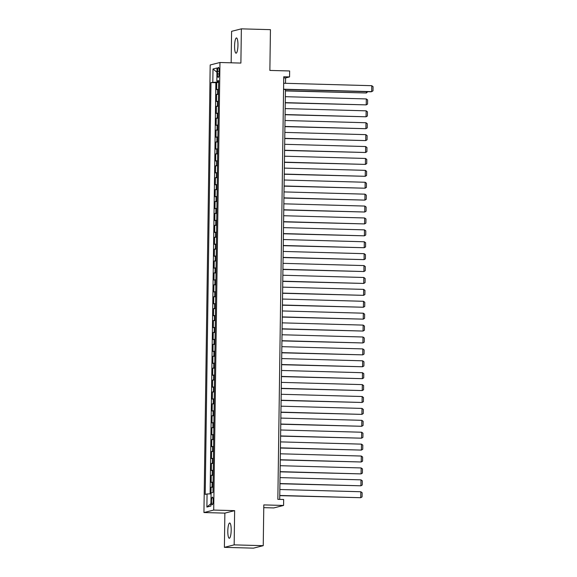 <?xml version="1.0" encoding="UTF-8"?>
<svg xmlns="http://www.w3.org/2000/svg" width="577" height="577" viewBox="0 0 577 577"><rect width="100%" height="100%" fill="white"/><g stroke="black" fill="none" stroke-linecap="round" stroke-linejoin="round"><path stroke-width="0.87" d="M231.182 530.205A7.631 1.681 -88.4 0 0 229.704 523A7.631 1.681 -88.4 0 0 227.807 531.064A7.631 1.681 -88.4 0 0 229.285 538.262A7.631 1.681 -88.4 0 0 231.182 530.205M237.955 45.136A7.631 1.681 -88.4 0 0 236.476 37.931A7.631 1.681 -88.4 0 0 234.579 45.987A7.631 1.681 -88.4 0 0 236.058 53.192A7.631 1.681 -88.4 0 0 237.955 45.136M213.18 500.713A3.815 0.837 -88.4 0 0 212.437 497.114A3.815 0.837 -88.4 0 0 211.492 501.139A3.815 0.837 -88.4 0 0 212.228 504.745A3.815 0.837 -88.4 0 0 213.18 500.713M263.768 507.652L273.808 507.926L283.574 505.452L283.66 499.502L277.847 499.343L283.747 76.763L289.56 76.921L289.64 70.971L269.87 70.423L270.44 29.658L241.366 28.85L231.601 31.324L231.161 62.806M224.395 547.342L253.469 548.15L263.235 545.676L234.161 544.868L234.637 510.645L213.706 510.068L203.941 512.542L224.871 513.119L224.395 547.342L234.161 544.868M213.706 510.068L219.96 62.496L210.187 64.97L203.941 512.542M218.553 89.269L216.635 89.615L216.736 82.475L218.647 82.525M218.488 94.029L216.57 94.376L218.481 94.433M216.57 94.376L216.469 101.516L218.387 101.17M218.221 113.07L216.303 113.424L216.404 106.283L218.315 106.334M218.056 124.978L216.137 125.324L216.238 118.184L218.149 118.235M217.89 136.879L215.971 137.232L216.072 130.085L217.983 130.142M217.724 148.787L215.805 149.133L215.906 141.992L217.817 142.043M217.558 160.687L215.639 161.033L215.74 153.893L217.652 153.951M217.392 172.588L215.473 172.941L215.574 165.801L217.486 165.851M217.226 184.496L215.308 184.842L215.409 177.702L217.32 177.752M217.06 196.396L215.142 196.75L215.243 189.602L217.154 189.66M216.894 208.304L214.976 208.65L215.077 201.51L216.988 201.561M216.728 220.205L214.81 220.558L214.911 213.411L216.822 213.468M216.563 232.105L214.644 232.459L214.745 225.318L216.656 225.369M216.397 244.013L214.478 244.359L214.579 237.219L216.49 237.27M216.231 255.914L214.312 256.267L214.413 249.127L216.325 249.177M216.065 267.822L214.146 268.168L214.24 261.028L216.159 261.078M215.899 279.722L213.98 280.076L214.074 272.928L215.993 272.986M215.733 291.63L213.815 291.976L213.908 284.836L215.827 284.887M215.567 303.531L213.649 303.877L213.742 296.737L215.661 296.794M215.401 315.431L213.476 315.785L213.577 308.645L215.495 308.695M215.235 327.339L213.31 327.686L213.411 320.545L215.329 320.596M215.062 339.24L213.144 339.593L213.245 332.446L215.163 332.503M214.896 351.148L212.978 351.494L213.079 344.354L214.99 344.404M214.731 363.048L212.812 363.402L212.913 356.254L214.824 356.312M214.565 374.949L212.646 375.302L212.747 368.162L214.658 368.213M214.399 386.857L212.48 387.203L212.581 380.063L214.493 380.113M214.233 398.757L212.314 399.111L212.415 391.963L214.327 392.021M214.067 410.665L212.148 411.012L212.249 403.871L214.161 403.922M213.901 422.566L211.983 422.919L212.084 415.772L213.995 415.829M213.735 434.474L211.817 434.82L211.918 427.68L213.829 427.73M213.569 446.374L211.651 446.721L211.752 439.58L213.663 439.631M213.403 458.275L211.485 458.628L211.586 451.488L213.497 451.539M213.238 470.183L211.319 470.529L211.42 463.389L213.331 463.439M213.072 482.083L211.153 482.437L211.254 475.289L213.165 475.347M217.515 71.296L217.479 73.914A3.7 0.815 -88.4 0 0 218.2 77.405A3.7 0.815 -88.4 0 0 219.116 73.503L219.152 70.877A3.7 0.815 -88.4 0 0 218.438 67.394A3.7 0.815 -88.4 0 0 217.515 71.296L219.152 71.339M218.532 81.263L218.524 81.956L210.966 82.561L205.217 494.424L207.064 493.955L206.883 507.053L210.893 506.036L211.081 492.946L212.927 492.477L218.676 80.607L216.829 81.076L218.669 81.278M212.819 82.093L213 69.002L217.01 67.985L216.829 81.076M216.736 82.475L215.856 82.699L210.107 493.883M213.007 486.844L211.088 487.197L210.994 493.862M211.254 475.289L213.173 474.943M211.42 463.389L213.339 463.042M211.586 451.488L213.504 451.135M211.752 439.58L213.67 439.234M211.918 427.68L213.836 427.326M212.084 415.772L214.002 415.426M212.249 403.871L214.168 403.518M212.415 391.963L214.334 391.617M212.581 380.063L214.5 379.716M212.747 368.162L214.666 367.809M212.913 356.254L214.832 355.908M213.079 344.354L214.997 344M213.245 332.446L215.163 332.1M213.411 320.545L215.329 320.199M213.577 308.645L215.495 308.291M213.742 296.737L215.661 296.39M213.908 284.836L215.827 284.483M214.074 272.928L216 272.582M214.24 261.028L216.166 260.674M214.413 249.127L216.332 248.774M214.579 237.219L216.498 236.873M214.745 225.318L216.663 224.965M214.911 213.411L216.829 213.064M215.077 201.51L216.995 201.157M215.243 189.602L217.161 189.256M215.409 177.702L217.327 177.355M215.574 165.801L217.493 165.448M215.74 153.893L217.659 153.547M215.906 141.992L217.825 141.639M216.072 130.085L217.991 129.738M216.238 118.184L218.156 117.838M216.404 106.283L218.322 105.93M283.574 505.452L263.804 504.904L263.235 545.676M219.96 62.496L240.89 63.073L241.366 28.85M285.521 83.304L285.601 77.924L289.56 76.921M279.715 499.393L285.442 89.442M283.733 77.873L285.601 77.924M215.856 82.699L210.966 82.561M211.088 487.197L213 487.248M207.064 493.955L211.067 493.862M216.952 72.24L213 69.002M206.883 507.053L210.93 503.62M234.637 510.645L224.871 513.119M283.653 83.254L371.761 85.692L371.675 91.642L371.018 91.808L283.567 89.392M283.574 89.204L371.675 91.642L373.002 90.841L373.059 86.673L371.761 85.692M285.42 90.921L366.395 92.984L285.42 90.74M367.729 91.721L366.395 92.984L366.417 91.685M285.254 102.829L366.229 104.884L285.254 102.641M285.334 96.691L366.316 98.934L367.614 99.915L367.556 104.084L366.229 104.884L366.316 98.934M285.088 114.729L366.063 116.785L285.088 114.549M285.168 108.591L366.15 110.834L367.448 111.823L367.39 115.984L366.063 116.785L366.15 110.834M284.923 126.637L365.897 128.693L284.923 126.45M285.002 120.499L365.984 122.742L367.282 123.723L367.224 127.892L365.897 128.693L365.984 122.742M284.75 138.538L365.731 140.593L284.757 138.35M284.836 132.4L365.818 134.643L367.116 135.624L367.059 139.793L365.731 140.593L365.818 134.643M284.584 150.438L365.566 152.501L284.591 150.258M284.67 144.308L365.652 146.544L366.95 147.532L366.893 151.701L365.566 152.501L365.652 146.544M284.418 162.346L365.4 164.402L284.425 162.159M284.504 156.208L365.486 158.451L366.784 159.432L366.727 163.601L365.4 164.402L365.486 158.451M284.252 174.247L365.234 176.302L284.259 174.066M284.338 168.109L365.32 170.352L366.619 171.34L366.561 175.502L365.234 176.302L365.32 170.352M284.086 186.155L365.068 188.21L284.093 185.967M284.172 180.017L365.147 182.26L366.453 183.241L366.395 187.41L365.068 188.21L365.147 182.26M283.92 198.055L364.902 200.111L283.927 197.868M284.007 191.917L364.981 194.16L366.287 195.149L366.229 199.31L364.902 200.111L364.981 194.16M283.754 209.963L364.736 212.019L283.761 209.776M283.841 203.825L364.815 206.061L366.121 207.049L366.063 211.218L364.736 212.019L364.815 206.061M283.588 221.864L364.57 223.919L283.595 221.676M283.675 215.726L364.65 217.969L365.955 218.95L365.897 223.119L364.57 223.919L364.65 217.969M283.422 233.764L364.404 235.82L283.422 233.584M283.509 227.626L364.484 229.87L365.789 230.858L365.731 235.019L364.404 235.82L364.484 229.87M283.257 245.672L364.238 247.728L283.257 245.485M283.343 239.534L364.318 241.777L365.623 242.758L365.566 246.927L364.238 247.728L364.318 241.777M283.091 257.573L364.073 259.628L283.091 257.392M283.177 251.435L364.152 253.678L365.457 254.666L365.4 258.828L364.073 259.628L364.152 253.678M282.925 269.481L363.907 271.536L282.925 269.293M283.011 263.343L363.986 265.586L365.291 266.567L365.234 270.736L363.907 271.536L363.986 265.586M282.759 281.381L363.741 283.437L282.759 281.194M282.845 275.243L363.82 277.487L365.126 278.467L365.061 282.636L363.741 283.437L363.82 277.487M282.593 293.282L363.575 295.345L282.593 293.102M282.68 287.151L363.654 289.387L364.96 290.375L364.895 294.544L363.575 295.345L363.654 289.387M282.427 305.19L363.409 307.245L282.427 305.002M282.514 299.052L363.488 301.295L364.787 302.276L364.729 306.445L363.409 307.245L363.488 301.295M282.261 317.09L363.236 319.146L282.261 316.91M282.348 310.953L363.322 313.196L364.621 314.184L364.563 318.345L363.236 319.146L363.322 313.196M282.095 328.998L363.07 331.054L282.095 328.811M282.182 322.86L363.157 325.103L364.455 326.084L364.397 330.253L363.07 331.054L363.157 325.103M281.929 340.899L362.904 342.954L281.929 340.711M282.016 334.761L362.991 337.004L364.289 337.992L364.231 342.154L362.904 342.954L362.991 337.004M281.764 352.807L362.738 354.862L281.764 352.619M281.85 346.669L362.825 348.905L364.123 349.893L364.065 354.062L362.738 354.862L362.825 348.905M281.598 364.707L362.572 366.763L281.598 364.52M281.677 358.569L362.659 360.813L363.957 361.793L363.899 365.962L362.572 366.763L362.659 360.813M281.432 376.608L362.406 378.663L281.432 376.428M281.511 370.47L362.493 372.713L363.791 373.701L363.734 377.863L362.406 378.663L362.493 372.713M281.266 388.516L362.241 390.571L281.266 388.328M281.345 382.378L362.327 384.621L363.625 385.602L363.568 389.771L362.241 390.571L362.327 384.621M281.093 400.416L362.075 402.472L281.1 400.229M281.179 394.279L362.161 396.522L363.46 397.51L363.402 401.671L362.075 402.472L362.161 396.522M280.927 412.324L361.909 414.38L280.934 412.137M281.013 406.186L361.995 408.422L363.294 409.41L363.236 413.579L361.909 414.38L361.995 408.422M280.761 424.225L361.743 426.28L280.768 424.037M280.848 418.087L361.829 420.33L363.128 421.311L363.07 425.48L361.743 426.28L361.829 420.33M280.595 436.125L361.577 438.181L280.602 435.945M280.682 429.995L361.664 432.231L362.962 433.219L362.904 437.38L361.577 438.181L361.664 432.231M280.429 448.033L361.411 450.089L280.436 447.846M280.516 441.895L361.49 444.139L362.796 445.119L362.738 449.288L361.411 450.089L361.49 444.139M280.263 459.934L361.245 461.989L280.271 459.754M280.35 453.796L361.325 456.039L362.63 457.027L362.572 461.189L361.245 461.989L361.325 456.039M280.097 471.842L361.079 473.897L280.105 471.654M280.184 465.704L361.159 467.947L362.464 468.928L362.406 473.097L361.079 473.897L361.159 467.947M279.932 483.742L360.913 485.798L279.932 483.555M280.018 477.605L360.993 479.848L362.298 480.829L362.241 484.997L360.913 485.798L360.993 479.848M279.766 495.643L360.748 497.706L279.766 495.463M279.852 489.512L360.827 491.748L362.132 492.736L362.075 496.905L360.748 497.706L360.827 491.748M217.536 94.13L217.601 89.37M212.047 486.952L212.112 482.192M212.213 475.051L212.278 470.284M212.379 463.143L212.451 458.383M212.545 451.243L212.617 446.483M212.711 439.335L212.783 434.575M212.877 427.434L212.949 422.674M213.043 415.527L213.115 410.766M213.216 403.626L213.281 398.866M213.382 391.725L213.447 386.958M213.548 379.817L213.613 375.057M213.714 367.917L213.778 363.157M213.879 356.009L213.944 351.249M214.045 344.108L214.11 339.348M214.211 332.208L214.276 327.44M214.377 320.3L214.442 315.54M214.543 308.399L214.608 303.639M214.709 296.491L214.774 291.731M214.875 284.591L214.94 279.831M215.041 272.69L215.106 267.923M215.207 260.782L215.271 256.022M215.372 248.882L215.437 244.121M215.538 236.974L215.603 232.214M215.704 225.073L215.769 220.313M215.87 213.165L215.935 208.405M216.036 201.265L216.108 196.505M216.202 189.364L216.274 184.597M216.368 177.456L216.44 172.696M216.534 165.556L216.606 160.795M216.7 153.648L216.772 148.888M216.873 141.747L216.938 136.987M217.039 129.847L217.103 125.079M217.204 117.939L217.269 113.179M217.37 106.038L217.435 101.278M219.109 73.957L217.479 73.914"/></g></svg>
